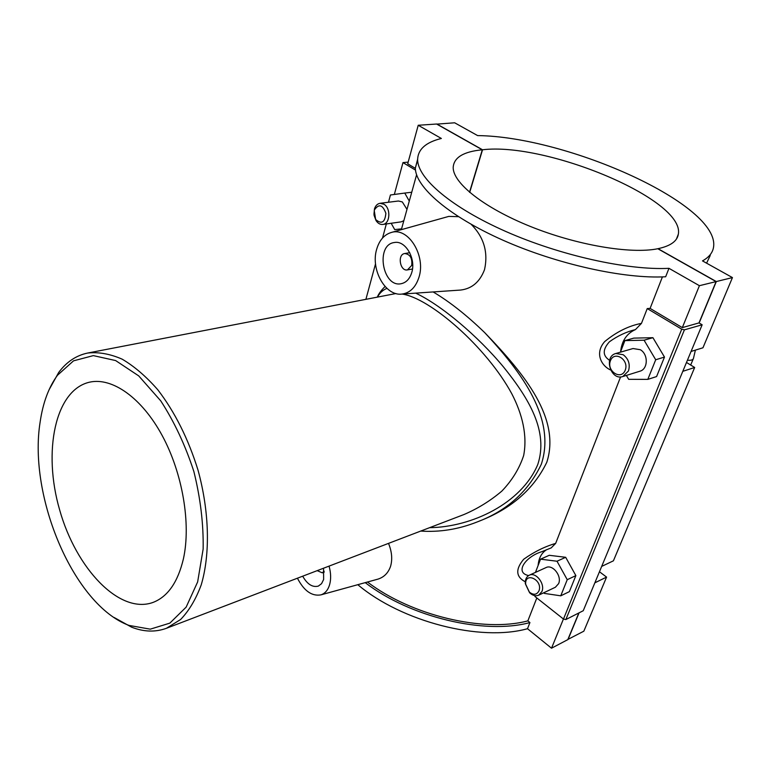 <?xml version="1.0" encoding="UTF-8"?>
<svg xmlns="http://www.w3.org/2000/svg" width="771" height="771" viewBox="0 0 771 771"><rect width="100%" height="100%" fill="white"/><g stroke="black" fill="none" stroke-linecap="round" stroke-linejoin="round"><path stroke-width="1.16" d="M40.102 422.248C42.858 403.011 48.64 387.36 57.468 375.265L73.534 360.838L93.339 355.614L115.621 360.558L138.722 375.891L160.744 400.853C174.294 421.756 185.339 445.33 193.878 471.553C200.499 498.336 203.592 524.174 203.139 549.087L197.646 581.922L186.139 607.143L169.851 623.132L150.278 629.165L129.008 625.416C74.026 605.216 28.122 496.871 40.102 422.248M114.079 617.465L131.59 627.17C143.83 631.95 155.434 632.326 166.42 628.288L180.587 619.527C189.04 610.786 195.921 599.212 201.241 584.823C210.358 554.002 209.413 511.809 198.08 470.358C188.365 438.969 174.93 412.09 157.766 389.74C146.191 376.508 134.308 366.312 122.146 359.161C110.08 353.889 98.601 351.846 87.692 353.041C76.242 355.421 66.585 361.878 58.731 372.412L48.997 389.904M87.692 353.041L395.957 293.539M402.105 294.059C429.929 297.943 486.482 347.056 511.742 393.663C522.449 414.297 527.499 435.538 523.663 455.516C519.394 468.508 512.117 480.372 501.844 491.098C490.298 500.88 477.625 508.706 463.834 514.585L166.42 628.288M183.411 558.85C177.831 582.356 167.635 596.899 152.812 602.508C119.341 614.42 76.078 568.506 59.656 509.949C42.627 451.555 55.069 389.712 89.783 382.127C112.296 377.192 141.739 397.749 162.18 435.528C182.611 473.259 191.16 523.894 183.411 558.85M433.129 291.939C449.541 301.663 466.744 315.233 484.737 332.667C522.863 373.521 556.036 419.145 541.329 464.229C528.241 491.609 506.788 510.874 476.96 522.034L476.806 522.102C458.253 529.369 439.557 532.356 420.725 531.065M415.685 293.134C440.626 304.747 477.548 335.597 503.723 367.247C529.253 398.935 548.605 431.49 537.801 464.46C521.524 503.386 471.756 527.133 429.572 527.682M377.684 296.69C379.968 292.691 383.052 289.915 386.936 288.383M417.622 159.289L415.347 168.097C415.453 187.025 448.915 216.217 503 240.224C556.99 264.222 624.404 279.121 665.662 276.76L668.968 268.327C627.661 270.467 560.025 255.432 505.805 231.473C451.488 207.505 417.815 178.525 417.631 159.838C417.815 149.42 425.727 142.298 441.359 138.472L418.219 125.268L407.705 163.789L415.357 168.357M436.781 124.131L454.659 122.791L477.615 135.59C567.764 136.583 721.164 205.086 713.493 247.481C712.558 252.859 708.896 257.331 702.497 260.897L732.45 277.589L702.95 347.788L691.067 351.451M706.583 263.181L710.245 255.452M620.626 351.653C621.802 340.811 626.746 333.457 635.458 329.583L641.462 323.377L647.245 308.573L650.098 308.4L662.414 276.895M650.098 308.4L682.316 327.617L698.989 322.914L716.105 281.598L657.798 248.734C630.736 254.324 576.563 245.13 530.178 226.385C483.716 207.669 452.905 182.978 453.184 167.471C453.811 157.486 463.516 151.598 482.299 149.796L436.588 124.025L418.219 125.268M668.968 268.327L699.413 285.694L682.316 327.617M365.223 582.635C410.008 617.147 484.593 634.996 529.928 622.554L527.509 628.712C480.304 641.935 401.643 621.705 357.802 584.688M367.468 582.018C411.242 615.46 483.542 632.76 527.856 620.877L529.928 622.554M527.856 620.877L536.818 597.968M563.476 619.046L565.856 619.556L684.417 329.834L681.737 329.188L563.476 619.046L534.949 596.484L535.247 595.704M551.217 547.873L555.65 543.401C544.692 546.6 534.033 551.882 523.673 559.264C515.298 569.335 515.838 576.853 525.292 581.797M555.65 543.401L620.588 376.903M641.462 323.377C628.76 325.796 616.521 331.858 604.734 341.553C594.306 353.243 601.534 365.974 610.603 370.003M484.863 332.793C525.157 374.552 560.729 418.788 546.822 462.224C533.734 489.228 511.154 508.879 479.099 521.177M471.197 224.332C483.909 237.179 488.351 252.29 484.525 269.657C479.88 281.868 471.939 288.672 460.673 290.05L401.893 294.079C385.471 296.401 370.494 269.619 376.624 249.419C379.303 240.224 384.247 234.557 391.466 232.428C408.245 226.953 426.103 255.731 418.952 277.3C415.675 287.381 409.989 292.97 401.893 294.079M391.466 232.428L448.799 216.4L458.456 216.68M388.517 543.382C391.89 551.641 392.574 559.293 390.569 566.319C388.285 572.901 384.093 577.161 377.992 579.117L320.852 594.884C325.025 593.535 327.935 590.162 329.593 584.765C331.135 579.194 330.961 572.978 329.063 566.107M599.452 571.754L606.575 577.103L583.84 631.189L567.89 639.429M415.492 170.092L402.973 162.604L408.158 162.112M402.973 162.604L394.338 194.456M386.338 223.947L382.512 238.046M375.535 263.798L366.003 298.955M401.566 228.852L394.704 229.585L391.176 223.272M411.743 192.239L404.756 193.068L409.285 201.086M647.245 308.573L681.737 329.188M538.119 565.49C538.698 558.127 541.57 552.846 546.726 549.627M543.94 592.687L544.336 593.4L560.758 595.819L569.374 591.646L575.87 575.609L565.683 557.298L549.251 555.303L540.548 559.177L535.45 572.4M626.38 375.429L628.664 379.322L647.813 379.38L656.584 376.566L664.486 357.069L652.921 337.688L633.781 338.122L624.886 340.609L620.424 352.174M684.417 329.834L702.159 324.784L698.989 322.914M702.159 324.784L583.252 610.719L565.856 619.556M563.428 619.017L551.516 648.209L527.509 628.712M578.857 612.945L567.803 639.631L551.516 648.209M528.607 575.561C514.392 572.718 525.359 556.623 541.791 551.699L551.39 547.805M575.87 575.609L567.244 579.696L557.009 561.23L540.548 559.177M560.758 595.819L567.244 579.696M664.486 357.069L655.707 359.749L644.074 340.204L624.886 340.609M647.813 379.38L655.707 359.749M324.099 571.128L322.326 572.843L317.199 570.646M323.56 568.217L323.637 579.493L321.555 583.666L318.346 586.095C312.525 587.608 307.301 584.302 302.685 576.197M297.433 578.202C303.976 590.856 311.783 596.417 320.852 594.884M411.695 265.426L407.474 269.889C400.004 271.614 397.094 254.411 404.717 253.534C410.153 254.237 412.475 258.198 411.695 265.426M411.743 272.558C409.767 278.842 406.288 282.552 401.325 283.67C382.561 288.142 375.12 244.658 394.366 242.518C405.392 240.089 416.263 258.709 411.743 272.558M388.478 202.253L390.434 194.986L404.756 193.068M406.982 209.375L402.317 201.935L398.434 201.009L380.084 203.293L383.968 204.248C391.07 208.17 390.145 223.956 382.85 224.438C380.238 224.698 377.973 223.426 376.065 220.641L374.06 215.321M382.85 224.438L401.113 221.865L403.84 220.689M373.945 214.415L374.504 208.748C375.622 205.549 377.482 203.737 380.084 203.293M374.243 210.483L375.65 219.494C381.587 224.554 384.989 222.491 385.876 213.297C382.657 204.633 378.831 203.515 374.398 209.963L374.243 210.483M469.52 192.249L482.299 149.796M609.601 360.317C602.517 355.759 602.459 349.571 609.427 341.775C617.638 335.886 626.312 331.819 635.458 329.583M565.683 557.298L557.009 561.23M538.688 595.183L555.39 587.242L558.618 583.628C562.117 576.043 552.624 564.015 546.032 567.581L529.243 575.224C526.458 576.679 525.138 579.416 525.302 583.454L529.754 592.899C532.79 595.617 535.768 596.378 538.688 595.183L541.907 591.54C545.396 583.878 535.826 571.639 529.243 575.224M652.921 337.688L644.074 340.204M622.795 376.537L639.882 371.217C648.122 369.174 648.469 354.255 640.325 349.716L633.02 348.54L615.836 353.504C603.385 356.53 610.738 380.855 622.795 376.537L628.471 370.976C630.36 364.326 628.596 358.91 623.18 354.708L615.836 353.504M625.223 370.205C621.175 380.701 606.324 371.13 610.41 360.78C614.314 350.236 629.396 359.71 625.223 370.205M538.948 590.914C536.712 594.952 533.465 595.318 529.234 592.003L525.658 584.437C524.637 571.07 543.218 579.965 538.948 590.914M606.575 577.103L594.846 582.828M601.669 566.415L613.417 560.816L694.671 367.478L682.798 371.333M686.489 362.466L694.671 367.478M436.82 124.006L482.53 149.776C546.244 141.96 684.927 199.477 678.345 234.162C677.266 241.169 670.491 246.007 658.02 248.686L716.307 281.55L732.45 277.589M716.307 281.55L699.133 323.001M579.069 612.839L568.015 639.525M482.53 149.776L469.693 192.403M699.413 285.694L716.105 281.598M687.424 360.211C690.961 360.549 692.975 359.941 693.457 358.409L695.403 350.111M129.008 625.416L131.59 627.17M57.468 375.265L58.731 372.412M385.076 286.513C381.433 290.069 378.889 293.481 377.462 296.729M415.347 168.097L417.631 159.838M416.591 174.786L401.344 229.662M324.215 572.111L322.326 572.843M407.474 269.889L412.485 268.992M404.717 253.534L409.748 252.695M375.65 219.494L376.065 220.641M374.398 209.963L374.504 208.748M529.234 592.003L529.754 592.899M525.658 584.437L525.302 583.454M690.681 365.04L693.235 358.949M678.345 234.162L676.427 239.077"/></g></svg>
